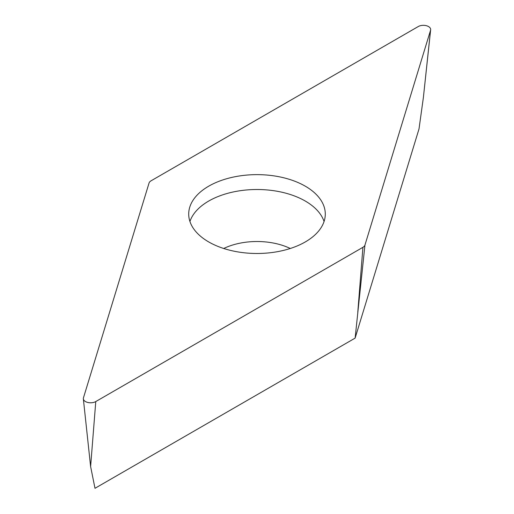 <?xml version="1.0" encoding="UTF-8"?>
<svg xmlns="http://www.w3.org/2000/svg" width="514" height="514" viewBox="0 0 514 514"><rect width="100%" height="100%" fill="white"/><g stroke="black" fill="none" stroke-linecap="round" stroke-linejoin="round"><path stroke-width="0.77" d="M430.552 30.262L364.946 245.075A7.286 4.208 180 0 1 364.233 246.29A7.286 4.208 180 0 1 362.923 247.318L95.771 401.562A7.286 4.208 180 0 1 88.042 402.52A7.286 4.208 180 0 1 83.352 398.845A7.286 4.208 180 0 1 83.448 397.855L149.054 183.042A7.286 4.208 180 0 1 149.767 181.834A7.286 4.208 180 0 1 151.077 180.799L418.229 26.561A7.286 4.208 180 0 1 426.376 25.7A7.286 4.208 180 0 1 430.648 29.793A7.286 4.208 180 0 1 430.552 30.262A7.286 4.208 0 0 0 426.742 25.803A7.286 4.208 0 0 0 418.229 26.561L151.077 180.799A7.286 4.208 0 0 0 149.767 181.834A7.286 4.208 0 0 0 149.054 183.042L83.448 397.855A7.286 4.208 0 0 0 87.258 402.314A7.286 4.208 0 0 0 95.771 401.562L362.923 247.318A7.286 4.208 0 0 0 364.233 246.29A7.286 4.208 0 0 0 364.946 245.075L430.552 30.262L423.382 97.512L430.648 29.793M288.534 179.09A68.291 39.424 0 0 0 188.709 214.062A68.291 39.424 0 0 0 225.466 249.033A68.291 39.424 0 0 0 325.291 214.062A68.291 39.424 0 0 0 288.534 179.09M364.946 245.075L355.123 338.116L419.006 128.95L423.382 97.512M355.123 338.116L94.994 488.3L90.618 466.564L83.352 398.845M189.936 221.495A68.291 39.424 180 0 1 288.534 193.958A68.291 39.424 180 0 1 324.064 221.495M357.776 312.326L362.923 247.318M95.771 401.562L90.618 466.564M290.281 248.487A51.901 29.966 0 0 0 280.965 244.902A51.901 29.966 0 0 0 223.718 248.487"/></g></svg>

